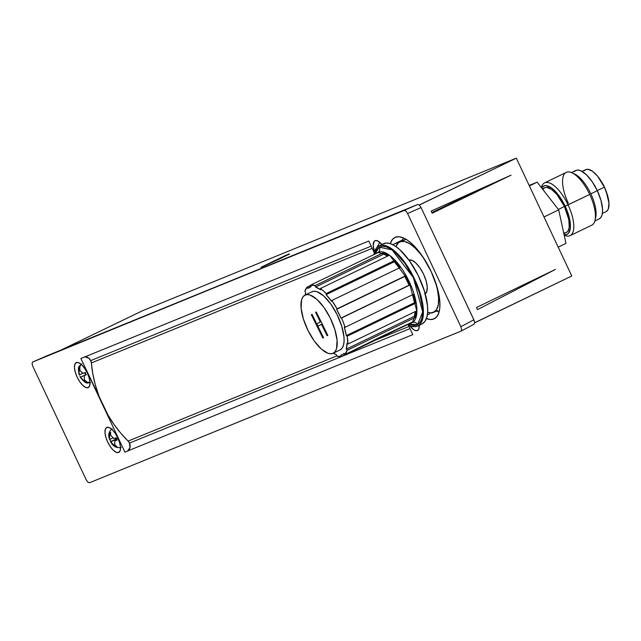 <?xml version="1.0" encoding="UTF-8"?>
<svg xmlns="http://www.w3.org/2000/svg" width="641" height="641" viewBox="0 0 641 641"><rect width="100%" height="100%" fill="white"/><g stroke="black" fill="none" stroke-linecap="round" stroke-linejoin="round"><path stroke-width="0.96" d="M381.804 336.397L344.89 354.593L347.118 350.331L346.268 349.153L347.021 343.135L347.903 344.065L347.19 336.205L346.34 335.596L344.273 327.046L345.034 327.311L343.464 322.655L341.581 317.968L340.964 318.08L336.621 309.307L337.07 308.826L331.798 300.501L331.565 301.31L326.125 294.652L326.133 293.562L323.264 290.766L320.452 288.482L320.668 289.78L315.58 287.024L315.148 285.614L310.589 285.141L378.735 252.266A39.077 15.392 64.2 0 0 376.828 252.947A39.077 15.392 64.2 0 0 375.762 253.7A39.077 15.392 64.2 0 1 376.828 252.947A39.077 15.392 64.2 0 1 377.156 252.786A39.077 15.392 64.2 0 1 378.735 252.266L310.589 285.141A39.077 15.392 64.2 0 1 315.148 285.614L383.294 252.738A39.077 15.392 64.2 0 1 388.598 255.615L320.452 288.482A39.077 15.392 64.2 0 1 326.133 293.562L394.279 260.687A39.077 15.392 64.2 0 1 399.944 267.626L331.798 300.501A39.077 15.392 64.2 0 1 337.07 308.826L405.216 275.95A39.077 15.392 64.2 0 1 409.735 285.093L341.581 317.968A39.077 15.392 64.2 0 1 345.034 327.311L413.189 294.435A39.077 15.392 64.2 0 1 415.336 303.337L347.19 336.205A39.077 15.392 64.2 0 1 347.903 344.065L416.049 311.189A39.077 15.392 64.2 0 1 415.264 317.463L347.118 350.331A39.077 15.392 64.2 0 1 344.89 354.593L344.137 353.247A37.515 14.775 64.2 0 1 342.59 354.473L344.345 353.624L342.59 354.473A37.515 14.775 64.2 0 1 342.278 354.633A37.515 14.775 64.2 0 1 340.764 355.13A37.515 14.775 -115.8 0 0 342.59 354.473A37.515 14.775 -115.8 0 0 344.137 353.247L344.89 354.593L413.036 321.726A39.077 15.392 64.2 0 1 411.426 323L412.291 322.583A4.167 3.83 -119.2 0 1 417.587 324.658L408.581 324.138L414.31 325.54L417.587 324.658A4.167 3.83 60.8 0 0 412.291 322.583A39.077 15.392 -115.8 0 0 408.654 280.454A39.077 15.392 -115.8 0 0 378.014 252.37L377.693 252.538M411.634 322.904A39.077 15.392 -115.8 0 0 411.971 322.752L411.426 323A39.077 15.392 64.2 0 1 411.105 323.168A39.077 15.392 64.2 0 1 409.527 323.681L379.168 338.071M374.825 254.156L379.296 247.138A4.167 3.83 -119.2 0 1 377.942 252.402A4.167 3.83 60.8 0 0 379.296 247.138L382.573 246.256L386.451 246.897L390.802 249.045L395.441 252.602L404.88 263.379L413.341 277.577L419.526 293.041L422.515 307.424L422.635 313.505L421.834 318.521L420.127 322.295L417.587 324.658L422.699 311.911L413.341 277.577L392.06 249.894L379.296 247.138L376.756 249.501L374.825 254.156M417.772 325.973A44.493 17.531 64.2 0 1 407.628 324.602L410.777 326.021L414.775 326.686L418.14 325.78A44.493 17.531 64.2 0 1 417.772 325.973L422.09 323.889A44.493 17.531 -115.8 0 0 422.451 323.697A44.493 17.531 -115.8 0 0 418.317 275.726A44.493 17.531 -115.8 0 0 383.422 243.74L379.111 245.824A44.493 17.531 64.2 0 1 413.998 277.809A44.493 17.531 64.2 0 1 418.14 325.78L422.451 323.697L418.14 325.78L420.752 323.344L422.507 319.466L423.332 314.298L423.212 308.049L420.143 293.249L413.765 277.337L405.064 262.722L395.353 251.641L390.577 247.979L386.106 245.775L382.116 245.11L378.743 246.016A44.493 17.531 64.2 0 1 379.111 245.824M340.283 349.802A32.298 12.724 -115.8 0 0 337.278 314.979A32.298 12.724 -115.8 0 0 311.951 291.759A32.298 12.724 -115.8 0 0 311.678 291.895L314.13 291.238L317.031 291.719L323.737 295.982L330.788 304.026L337.11 314.635L341.733 326.189L343.961 336.926L344.057 341.469L343.456 345.219L342.182 348.039L340.283 349.802L333.384 353.135L340.283 349.802A32.298 12.724 -115.8 0 1 340.018 349.946L333.112 353.271A32.298 12.724 64.2 0 1 307.784 330.051A32.298 12.724 64.2 0 1 304.779 295.221A32.298 12.724 64.2 0 1 305.044 295.084A32.298 12.724 64.2 0 1 330.379 318.305A32.298 12.724 64.2 0 1 333.384 353.135L335.275 351.364L336.549 348.552L337.062 340.259L334.834 329.514L330.211 317.96L323.889 307.36L316.838 299.307L310.124 295.052L307.223 294.564L304.779 295.221L302.881 296.991L301.615 299.804L301.102 308.097L303.329 318.841L307.952 330.395L314.274 341.004L321.325 349.049L328.04 353.311L330.94 353.792L333.384 353.135A32.298 12.724 64.2 0 1 333.112 353.271M382.525 336.036L413.036 321.726A39.077 15.392 64.2 0 1 411.426 323A39.077 15.392 64.2 0 1 409.527 323.681L377.645 338.769M323.537 337.671L322.848 338.055L311.318 314.707L312.007 314.322L316.734 323.897L320.3 321.91L315.572 312.327L316.261 311.943L327.791 335.291L327.102 335.676L321.486 324.306L317.92 326.293L323.537 337.671L317.92 326.293L321.486 324.306L327.102 335.676L327.791 335.291L316.261 311.943L315.572 312.327L320.3 321.91L316.734 323.897L312.007 314.322L311.318 314.707L322.848 338.055L323.537 337.671M411.105 323.168L411.971 322.752A39.077 15.392 -115.8 0 0 412.291 322.583L416.906 311.326L408.854 280.862L389.824 255.463L377.878 252.434M307.071 287.104L310.685 285.365L307.071 287.104L304.852 291.367A39.077 15.392 64.2 0 1 307.071 287.104L307.832 288.45A37.515 14.775 64.2 0 1 309.683 287.064A37.515 14.775 64.2 0 1 311.205 286.567L307.832 288.45L307.071 287.104M341.381 356.556A39.077 15.392 64.2 0 1 336.813 356.084L341.381 356.556L340.764 355.13L341.381 356.556L374.4 340.627L341.381 356.556M376.588 339.305L374.272 340.419M305.18 295.02A37.515 14.775 64.2 0 1 305.693 292.544L304.852 291.367L305.693 292.544L305.14 295.341M333.248 353.207L336.381 354.673L336.813 356.084L336.381 354.673A37.515 14.775 64.2 0 1 333.248 353.207M310.589 285.141L311.205 286.567L310.589 285.141M378.743 246.016L376.131 248.452L373.871 254.613A44.493 17.531 64.2 0 1 378.743 246.016M383.054 243.933L386.427 243.027L390.425 243.692L394.888 245.896L399.663 249.557L409.375 260.647L418.084 275.253L424.454 291.166L427.523 305.965L427.651 312.223L426.818 317.391L425.063 321.261L422.451 323.697M375.89 339.682L374.648 340.451M388.598 255.615L320.452 288.482L320.668 289.78A37.515 14.775 64.2 0 0 315.58 287.024L315.148 285.614L383.294 252.738L383.727 254.148L315.58 287.024L383.727 254.148L383.294 252.738L388.598 255.615M387.621 256.088A37.515 14.775 -115.8 0 0 383.727 254.148L387.621 256.088M399.944 267.626L331.798 300.501L331.565 301.31A37.515 14.775 64.2 0 0 326.125 294.652L326.133 293.562L394.279 260.687L394.271 261.784L326.125 294.652L394.271 261.784L394.279 260.687L399.944 267.626M399.335 267.922A37.515 14.775 -115.8 0 0 394.271 261.784L399.712 268.443M340.964 318.08L409.11 285.213A37.515 14.775 -115.8 0 0 404.775 276.431L336.621 309.307A37.515 14.775 64.2 0 1 340.964 318.08M337.07 308.826L405.216 275.95L337.07 308.826M409.735 285.093L409.11 285.213L404.775 276.431L405.216 275.95L409.735 285.093M412.419 294.179L414.487 302.72L415.336 303.337L413.189 294.435L345.034 327.311L344.273 327.046A37.515 14.775 64.2 0 1 346.34 335.596L414.487 302.72L415.336 303.337L347.19 336.205L346.34 335.596L414.487 302.72A37.515 14.775 -115.8 0 0 412.588 294.724M346.268 349.153L414.415 316.277L415.264 317.463L347.118 350.331L346.268 349.153L414.415 316.277A37.515 14.775 -115.8 0 0 415.136 311.63L414.415 316.277L415.264 317.463L416.049 311.189L347.903 344.065L347.021 343.135A37.515 14.775 64.2 0 1 346.268 349.153M318.064 326.213L316.886 323.825L318.064 326.213M312.023 314.362L311.318 314.707L312.023 314.362M317.599 323.481L321.021 321.574L317.599 323.481M316.277 311.983L315.572 312.327L316.277 311.983M322.199 323.961L321.486 324.306L322.199 323.961M378.038 246.465L378.094 245.647L377.277 247.097M110.653 432.314L109.996 432.483L110.653 432.314L110.589 435.191L113.802 438.524L116.133 437.675L117.175 440.047L116.59 438.893L118.008 438.324L116.59 438.893L116.133 437.675L113.802 438.524L110.589 435.191L110.581 432.843M109.996 432.483L109.507 434.061L109.627 439.502L112.968 437.891L109.627 439.502L109.579 435.495L110.573 435.015L109.579 435.495L109.996 432.483M109.763 439.157L110.813 441.537L116.614 438.949L115.781 439.141L115.276 438.003L115.781 439.141L110.621 441.745L116.638 439.005L110.669 441.873L113.898 445.207L114.843 444.75L113.898 445.207L116.029 447.017L117.055 446.777L114.883 444.926L114.667 443.348L114.843 440.904L117.055 439.838L114.843 440.904L116.526 440.303L114.843 440.904L114.699 441.978L114.883 444.926L117.055 446.777L116.029 447.017M86.255 374.761L85.541 373.407L86.255 374.761L84.219 375.682L86.231 374.713L84.219 375.682L84.468 379.969L86.904 381.908L85.95 382.3L86.839 381.876L85.95 382.3L90.621 382.509L86.359 382.132L86.904 381.908L84.468 379.969L84.219 375.682L85.838 374.953M85.541 373.407L85.149 372.405L83.074 373.342L81.287 371.94L79.917 370.338L79.853 367.998L79.917 370.338L81.551 372.189L83.074 373.342L85.149 372.405L85.541 373.407M79.236 375.017L79.011 367.605L79.965 367.205L79.42 367.437L81.111 364.304L79.011 367.605L78.971 370.73L79.909 370.282L78.971 370.73L79.236 375.017L82.913 373.238L79.396 374.873M426.033 318.441L430.223 319.506L433.813 318.978A45.174 17.796 64.2 0 0 433.965 318.914A45.174 17.796 64.2 0 0 430.992 271.183A45.174 17.796 64.2 0 0 395.353 237.25L392.508 239.349L390.273 243.644A45.174 17.796 64.2 0 1 394.72 237.555A45.174 17.796 64.2 0 1 395.353 237.25L398.942 236.721L403.133 237.787L407.764 240.399L412.66 244.461L422.475 256.256L431.089 271.383L437.186 287.529L438.989 295.221L439.846 302.248L439.742 308.345L438.66 313.289L436.665 316.878L433.813 318.978A45.174 17.796 64.2 0 1 426.425 318.601M403.125 237.779A45.735 18.02 -115.8 0 0 402.716 239.854M436.785 311.005A45.735 18.02 -115.8 0 0 439.021 312.191L436.785 311.005M417.395 330.564L417.395 330.564A13.862 5.457 64.2 0 1 409.695 325.612L413.589 329.602L415.007 330.403L417.395 330.564A13.862 5.457 64.2 0 0 417.515 330.508A13.862 5.457 64.2 0 0 419.238 325.267L418.885 328.817L417.395 330.564M118.641 452.49L118.641 452.49A13.862 5.457 64.2 0 1 107.752 442.178A13.862 5.457 64.2 0 1 106.726 427.475A13.862 5.457 64.2 0 1 106.847 427.419A13.862 5.457 64.2 0 1 117.736 437.739A13.862 5.457 64.2 0 1 118.761 452.442A13.862 5.457 64.2 0 1 118.641 452.49L116.253 452.33L113.337 450.278L110.324 446.665L107.68 442.026L105.805 437.066L104.996 432.555L105.356 429.166L106.847 427.419L109.234 427.587L112.151 429.63L115.164 433.252L117.808 437.891L119.683 442.843L120.492 447.362L120.131 450.751L118.641 452.49M381.908 244.493L377.469 240.808L375.081 240.639L374.208 241.288L373.23 245.775L374.528 251.833A13.862 5.457 64.2 0 1 374.953 240.695A13.862 5.457 64.2 0 1 375.081 240.639A13.862 5.457 64.2 0 1 381.9 244.477M88.129 387.645L88.129 387.645A13.862 5.457 64.2 0 1 77.241 377.325A13.862 5.457 64.2 0 1 76.207 362.622A13.862 5.457 64.2 0 1 76.327 362.574A13.862 5.457 64.2 0 1 87.216 372.886A13.862 5.457 64.2 0 1 88.25 387.589A13.862 5.457 64.2 0 1 88.129 387.645L85.742 387.476L82.817 385.433L79.804 381.812L77.168 377.172L75.293 372.221L74.476 367.702L74.837 364.312L76.327 362.574L78.715 362.734L81.639 364.777L84.644 368.399L87.288 373.038L89.163 377.998L89.98 382.509L89.612 385.898L88.129 387.645M84.692 356.773L88.811 358.191L90.693 360.611L91.334 362.966L372.213 248.331L91.334 362.966A6.514 5.985 67.8 0 0 90.693 360.611L371.179 246.136L90.693 360.611A6.514 5.985 67.8 0 0 85.181 356.773M80.87 358.535L368.775 241.032L374.272 252.714L368.775 241.032L80.87 358.535L108.025 415.104L113.97 424.382L120.684 433.076L128.104 441.096L336.765 355.939L128.104 441.096L129.498 443.091A6.514 5.985 67.8 0 0 128.104 441.096A117.223 107.712 67.8 0 1 102.889 405.328L80.87 358.535M128.032 450.839A6.514 5.985 67.8 0 0 129.498 443.091L409.984 328.617L129.498 443.091L129.995 447.602L127.583 451.176M374.552 340.515L408.974 326.469L374.552 340.515M563.719 233.004L565.955 232.731L567.525 231.577L568.631 229.598L569.224 226.874L568.807 219.639L564.449 206.49L558.359 209.431L564.449 206.49A24.903 9.807 -115.8 0 0 544.529 187.773L542.342 188.831M568.303 203.165A29.31 11.546 64.2 0 1 571.964 172.798A29.31 11.546 64.2 0 1 589.712 194.423L565.17 206.202L560.05 197.196L554.209 190.177L551.292 187.757L546.044 185.57L543.905 185.89L541.645 187.933A26.882 10.593 64.2 0 1 565.17 206.202L568.062 204.872A29.31 11.546 -115.8 0 0 541.397 187.541L541.381 187.597A29.31 11.546 64.2 0 1 544.626 182.845A29.31 11.546 64.2 0 1 568.062 204.872L589.712 194.423A29.31 11.546 -115.8 0 0 566.275 172.397L544.626 182.845M598.926 219.022L600.625 217.78L601.819 215.64L602.452 212.7L602.524 209.07L600.938 200.312L597.308 190.697L590.834 193.822A26.882 10.593 -115.8 0 0 574.552 173.975A26.882 10.593 -115.8 0 0 573.31 173.503A26.882 10.593 64.2 0 1 590.834 193.822L597.308 190.697A26.882 10.593 -115.8 0 0 575.802 170.49L571.468 172.581M605.833 211.762L607.299 210.681L608.341 208.822L608.95 203.117L606.194 191.355L604.423 187.172L597.268 190.617L604.423 187.172A23.34 9.198 -115.8 0 0 585.754 169.625L582.076 171.403M604.375 187.068L607.924 196.819M289.171 253.876L262.209 266.872L278.891 259.26L289.428 254.06L285.862 255.294L260.959 267.313L289.171 253.876M461.232 331.028L474.124 324.17L474.685 322.719L571.764 275.991L516.326 158.159L142.887 310.573L516.326 158.159L419.31 205.056L417.788 204.455L404.295 210.344L405.889 211.009L407.588 213.493L421.081 207.604L419.278 204.976L516.326 158.159L571.764 275.991L474.725 322.8L473.875 319.787L460.863 326.702L461.672 329.554L461.111 331.093L461.672 329.554L460.863 326.702L407.588 213.493L405.889 211.009L404.623 210.296L46.513 355.979L32.611 362.045L32.05 363.583L32.611 362.045L417.788 204.455L32.595 362.045M477.505 309.603L476.511 307.48L477.505 309.603L555.443 269.404L477.505 309.603M432.154 213.221L431.153 211.097L511.085 175.145L431.153 211.097L432.154 213.221L511.085 175.145L432.154 213.221M487.208 185.882L431.858 212.588L487.208 185.882M61.047 350.05L142.887 310.573L61.047 350.05M555.443 269.404L476.511 307.48L555.443 269.404M558.704 209.871L537.158 182.172L529.154 185.433L537.158 182.172L558.704 209.871L543.993 216.962L558.704 209.871L565.971 243.396L558.704 209.871M604.503 187.004L602.997 184.103M604.479 186.956L598.558 177.397M602.356 213.445L606.033 211.674A23.34 9.198 -115.8 0 0 604.423 187.172L597.468 176.027L592.372 171.163L587.813 169.264L585.962 169.536L584.488 170.618M594.832 221.009L599.167 218.918A26.882 10.593 -115.8 0 0 597.308 190.697L592.18 181.699L586.339 174.673L580.674 170.706L578.174 170.073L576.043 170.386L574.344 171.636M570.089 235.632A29.31 11.546 64.2 0 1 564.176 235.135L564.409 235.239A29.31 11.546 -115.8 0 0 568.062 204.872A29.31 11.546 64.2 0 1 570.089 235.632L591.739 225.191A29.31 11.546 -115.8 0 0 589.712 194.423A29.31 11.546 64.2 0 1 594.968 220.496L595.657 217.732A26.882 10.593 -115.8 0 0 590.834 193.822A26.882 10.593 64.2 0 1 595.257 218.998M565.17 206.202A26.882 10.593 64.2 0 1 564.104 234.774L566.796 234.526L568.495 233.276L570.322 228.204L570.386 224.566L568.807 215.809L565.17 206.202M563.88 233.741L566.171 232.635A24.903 9.807 -115.8 0 0 564.449 206.49L557.029 194.6L551.589 189.416L546.733 187.388L544.754 187.677L542.775 189.383M529.386 185.922L537.158 182.172L529.386 185.922M565.971 243.396L558.191 247.146L565.971 243.396M87.833 482.128L86.134 479.644L87.833 482.128L89.428 482.785L87.833 482.128M32.859 366.428L32.05 363.583L32.859 366.428L86.134 479.644L32.859 366.428M461.111 331.093L89.428 482.785L461.175 331.068L474.18 324.146L474.685 322.816L474.196 320.556L421.081 207.604L407.588 213.493L460.863 326.702L473.875 319.787L421.081 207.604L419.246 204.992L417.788 204.455L46.513 355.979M412.812 334.618L408.253 324.939L412.812 334.618L124.907 452.113L102.889 405.328L98.626 395.128L95.253 384.608L92.817 373.855L91.334 362.966A117.223 107.712 67.8 0 0 102.889 405.328L124.907 452.113L412.812 334.618M425.215 293.778A18.757 7.388 -115.8 0 0 423.405 273.851A18.757 7.388 -115.8 0 0 408.934 260.038M423.228 257.386L420.8 254.349A39.077 15.392 64.2 0 1 429.198 267.545L423.573 258.155L416.514 248.516L420.8 254.349L415.088 247.947L409.487 243.54L404.383 241.417L400.12 241.721A39.077 15.392 64.2 0 1 420.8 254.349L423.228 257.378M436.609 285.565L437.426 289.692A39.077 15.392 64.2 0 1 433.388 312.415L436.513 309.699L438.292 304.763L438.604 297.937L437.426 289.692L439.333 297.312L436.305 285.205L431.922 273.194A39.077 15.392 64.2 0 1 437.426 289.692L436.473 284.812M437.859 310.556L433.388 312.415A39.077 15.392 64.2 0 1 427.643 312.319L431.377 312.872L437.859 310.556M395.938 246.593A39.077 15.392 64.2 0 1 400.12 241.721L406.025 239.261L398.398 242.779L395.922 246.641M408.766 260.102L411.995 260.318L415.953 263.09L420.023 267.986L423.605 274.268L426.137 280.974L427.243 287.088L426.746 291.671L424.735 294.035M431.409 313.209L433.388 312.415L431.409 313.209M427.98 314.563L429.614 313.922L427.98 314.563M403.093 239.67L393.213 244.437L403.093 239.67M400.12 241.721L393.213 244.437L393.262 244.942L393.213 244.437L400.12 241.721M85.606 374.769L80.349 377.357L83.522 380.369L84.452 379.921L83.522 380.369L85.277 381.892L80.349 377.357L86.134 374.56L85.606 374.769L84.604 372.653L85.606 374.769L80.518 377.228L85.606 374.769M90.445 382.589C87.28 382.348 87.216 385.706 80.317 377.357L79.989 376.283L80.349 377.357M110.22 440.383L110.621 441.745M110.669 441.873L115.596 446.737M378.094 245.647L377.333 246.392M342.278 354.633L344.353 353.64M311.951 291.759L305.044 295.084M377.156 252.786L378.014 252.37M311.117 286.375L309.683 287.064M377.052 247.322L379.817 242.33M109.571 439.446C107.936 434.854 108.834 431.289 112.255 428.741M571.964 172.798L574.552 173.975M79.204 375.009C77.441 365.258 78.755 367.181 81.736 363.888M110.621 441.833C113.161 446.569 116.694 448.396 121.213 447.322M417.828 325.949L419.254 325.684"/></g></svg>
